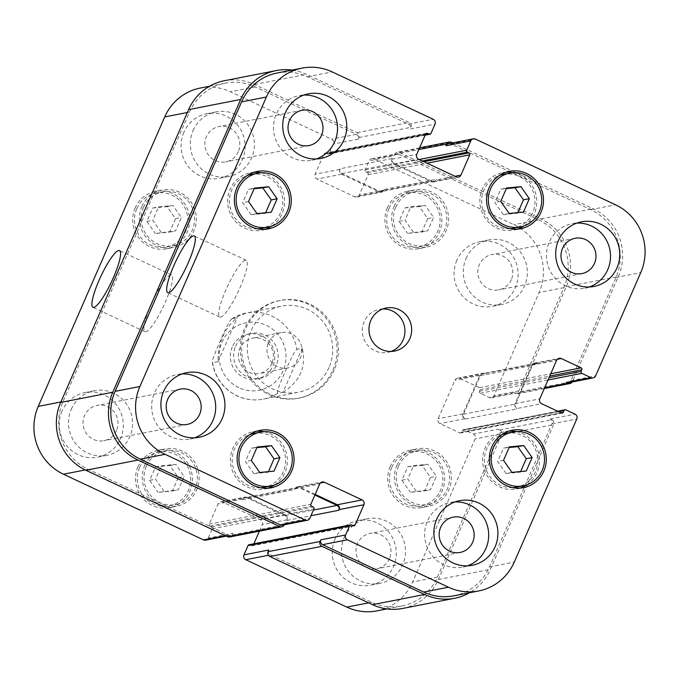 <?xml version="1.0" encoding="UTF-8"?>
<svg xmlns="http://www.w3.org/2000/svg" width="679" height="679" viewBox="0 0 679 679"><rect width="100%" height="100%" fill="white"/><g stroke="black" fill="none" stroke-linecap="round" stroke-linejoin="round"><path stroke-width="0.51" stroke-dasharray="3.4 2.55" d="M268.502 342.776A17.977 17.476 -101.1 0 1 281.021 332.625A17.977 17.476 -101.1 0 1 301.629 346.91A17.977 17.476 -101.1 0 1 287.93 367.916A17.977 17.476 -101.1 0 1 270.819 361.338A17.977 17.476 -101.1 0 1 268.502 342.776M235.605 346.332A22.857 22.22 -101.1 0 1 251.527 333.431A22.857 22.22 -101.1 0 1 277.719 351.595A22.857 22.22 -101.1 0 1 260.303 378.288A22.857 22.22 -101.1 0 1 238.55 369.928A22.857 22.22 -101.1 0 1 235.605 346.332M271.897 363.35A17.977 17.476 -101.1 0 1 259.37 373.501A17.977 17.476 -101.1 0 1 242.25 366.932A17.977 17.476 -101.1 0 1 239.933 348.361A17.977 17.476 -101.1 0 1 252.461 338.21A17.977 17.476 -101.1 0 1 269.58 344.788A17.977 17.476 -101.1 0 1 271.897 363.35M232.243 346.994A22.857 22.22 78.9 0 0 235.189 370.59A22.857 22.22 78.9 0 0 256.942 378.941A22.857 22.22 78.9 0 0 274.358 352.248A22.857 22.22 78.9 0 0 248.166 334.085A22.857 22.22 78.9 0 0 232.243 346.994M218.001 361.814L212.298 362.527C215.082 377.847 223.34 388.965 237.073 395.899C245.45 399.761 254.15 400.839 263.172 399.15A43.88 42.658 -101.1 0 1 237.336 395.925A43.88 42.658 -101.1 0 1 212.62 362.866C211.305 361.033 216.94 348.751 220.115 341.265C223.501 333.737 228.543 321.574 231.862 318.824L237.243 317.772L218.001 361.814C218.044 342.674 224.452 327.991 237.243 317.772M231.649 318.926L231.862 318.824A43.88 42.658 -101.1 0 1 246.316 313.027A43.88 42.658 -101.1 0 1 296.859 349.312C293.532 352.053 288.499 364.216 285.112 371.744C281.938 379.23 276.294 391.511 277.618 393.353L282.99 392.301L302.231 348.259L296.859 349.312M282.99 392.301C300.22 381.208 306.636 366.533 302.231 348.259M334.221 369.911A49.728 48.345 -101.1 0 1 299.575 397.987A49.728 48.345 -101.1 0 1 242.573 358.47A49.728 48.345 -101.1 0 1 280.469 300.381A49.728 48.345 -101.1 0 1 327.813 318.561A49.728 48.345 -101.1 0 1 334.221 369.911M329.018 367.475A43.88 42.658 -101.1 0 1 298.446 392.241A43.88 42.658 -101.1 0 1 272.618 389.016A43.88 42.658 -101.1 0 1 247.58 343.888A43.88 42.658 -101.1 0 1 281.598 306.119A43.88 42.658 -101.1 0 1 323.365 322.16A43.88 42.658 -101.1 0 1 329.018 367.475M332.871 370.174A49.728 48.345 78.9 0 0 326.472 318.824A49.728 48.345 78.9 0 0 279.128 300.644A49.728 48.345 78.9 0 0 241.232 358.733A49.728 48.345 78.9 0 0 298.225 398.25A49.728 48.345 78.9 0 0 332.871 370.174M245.416 260.269A31.319 5.975 -64.9 0 0 226.676 288.134A31.319 5.975 -64.9 0 0 219.69 317.059A31.319 5.975 -64.9 0 0 238.397 291.24A31.319 5.975 -64.9 0 0 246.29 260.346A31.319 5.975 -64.9 0 0 245.416 260.269M170.65 274.902A31.319 5.975 -64.9 0 0 151.909 302.766A31.319 5.975 -64.9 0 0 144.924 331.692A31.319 5.975 -64.9 0 0 163.639 305.873A31.319 5.975 -64.9 0 0 171.524 274.978A31.319 5.975 -64.9 0 0 170.65 274.902M259.751 472.474L253.87 473.628L245.425 461.584L251.289 448.165L256.9 447.631M251.306 460.438L245.425 461.584M257.171 447.02L251.289 448.165M268.443 471.642L268.171 472.253L253.87 473.628M274.053 471.099L268.171 472.253M511.966 472.363L506.084 473.509L497.639 461.474L503.504 448.055L509.114 447.512M503.521 460.32L497.639 461.474M509.386 446.901L503.504 448.055M520.657 471.532L520.386 472.143L506.084 473.509M526.267 470.988L520.386 472.143M509.174 213.461L503.292 214.615L494.847 202.571L500.712 189.152L506.322 188.618M500.729 201.417L494.847 202.571M506.593 188.007L500.712 189.152M517.865 212.629L517.593 213.24L503.292 214.615M523.475 212.086L517.593 213.24M256.959 213.579L251.077 214.725L242.632 202.69L248.497 189.271L254.107 188.728M248.514 201.536L242.632 202.69M254.379 188.117L248.497 189.271M265.65 212.739L265.379 213.35L251.077 214.725M271.261 212.204L265.379 213.35M512.662 487.624A27.423 26.659 -101.1 0 1 486.733 448.827A27.423 26.659 -101.1 0 1 502.231 434.331M505.838 433.346A27.423 26.659 -101.1 0 1 537.267 455.142A27.423 26.659 -101.1 0 1 516.371 487.174M520.046 488.099A29.248 28.442 -101.1 0 1 516.719 488.965A29.248 28.442 -101.1 0 1 488.872 478.279A29.248 28.442 -101.1 0 1 485.103 448.072A29.248 28.442 -101.1 0 1 505.49 431.555A29.248 28.442 -101.1 0 1 508.885 431.106M516.269 431.581A29.248 28.442 -101.1 0 1 539.016 454.803A29.248 28.442 -101.1 0 1 526.7 484.882M260.447 487.743A27.423 26.659 -101.1 0 1 234.518 448.946A27.423 26.659 -101.1 0 1 250.016 434.441M253.623 433.465A27.423 26.659 -101.1 0 1 285.053 455.253A27.423 26.659 -101.1 0 1 264.156 487.293M267.832 488.218A29.248 28.442 -101.1 0 1 264.504 489.084A29.248 28.442 -101.1 0 1 236.657 478.389A29.248 28.442 -101.1 0 1 232.889 448.182A29.248 28.442 -101.1 0 1 253.275 431.666A29.248 28.442 -101.1 0 1 256.67 431.216M264.055 431.7A29.248 28.442 -101.1 0 1 286.801 454.913A29.248 28.442 -101.1 0 1 274.486 484.993M257.655 228.84A27.423 26.659 -101.1 0 1 231.726 190.044A27.423 26.659 -101.1 0 1 247.224 175.547M250.831 174.562A27.423 26.659 -101.1 0 1 282.26 196.358A27.423 26.659 -101.1 0 1 261.364 228.39M265.039 229.315A29.248 28.442 -101.1 0 1 261.721 230.181A29.248 28.442 -101.1 0 1 233.873 219.487A29.248 28.442 -101.1 0 1 230.105 189.28A29.248 28.442 -101.1 0 1 250.483 172.772A29.248 28.442 -101.1 0 1 253.878 172.322M261.262 172.797A29.248 28.442 -101.1 0 1 284.009 196.01A29.248 28.442 -101.1 0 1 271.693 226.09M509.87 228.73A27.423 26.659 -101.1 0 1 483.94 189.933A27.423 26.659 -101.1 0 1 499.438 175.428M503.046 174.452A27.423 26.659 -101.1 0 1 534.475 196.239A27.423 26.659 -101.1 0 1 513.579 228.271M517.254 229.205A29.248 28.442 -101.1 0 1 513.935 230.071A29.248 28.442 -101.1 0 1 486.088 219.376A29.248 28.442 -101.1 0 1 482.319 189.169A29.248 28.442 -101.1 0 1 502.698 172.653A29.248 28.442 -101.1 0 1 506.093 172.203M513.477 172.678A29.248 28.442 -101.1 0 1 536.223 195.9A29.248 28.442 -101.1 0 1 523.908 225.98M589.355 286.988A32.906 31.998 -101.1 0 1 584.806 288.244A32.906 31.998 -101.1 0 1 553.478 276.209A32.906 31.998 -101.1 0 1 549.235 242.225A32.906 31.998 -101.1 0 1 572.168 223.646A32.906 31.998 -101.1 0 1 576.853 223.094M316.38 158.962A32.906 31.998 -101.1 0 1 311.831 160.219A32.906 31.998 -101.1 0 1 280.495 148.192A32.906 31.998 -101.1 0 1 276.26 114.208A32.906 31.998 -101.1 0 1 299.184 95.629A32.906 31.998 -101.1 0 1 303.878 95.077M194.55 437.819A32.906 31.998 -101.1 0 1 190.001 439.075A32.906 31.998 -101.1 0 1 158.674 427.049A32.906 31.998 -101.1 0 1 154.43 393.065A32.906 31.998 -101.1 0 1 177.355 374.485A32.906 31.998 -101.1 0 1 182.048 373.934M467.525 565.836A32.906 31.998 -101.1 0 1 462.976 567.092A32.906 31.998 -101.1 0 1 431.649 555.066A32.906 31.998 -101.1 0 1 427.414 521.082A32.906 31.998 -101.1 0 1 450.338 502.502A32.906 31.998 -101.1 0 1 455.023 501.951M163.987 491.223L155.542 479.179L161.407 465.76L175.708 464.385L184.153 476.429L178.288 489.848L158.105 492.368L172.407 490.993L178.271 477.583L169.826 465.539L155.525 466.914L149.66 480.325L158.105 492.368M149.66 480.325L155.542 479.179M155.525 466.914L161.407 465.76M169.826 465.539L175.708 464.385M178.271 477.583L184.153 476.429M172.407 490.993L178.288 489.848M416.202 491.104L407.756 479.06L413.621 465.65L427.923 464.275L436.368 476.31L430.503 489.729L410.32 492.258L424.621 490.883L430.486 477.464L422.041 465.421L407.739 466.796L401.875 480.214L410.32 492.258M401.875 480.214L407.756 479.06M407.739 466.796L413.621 465.65M422.041 465.421L427.923 464.275M430.486 477.464L436.368 476.31M424.621 490.883L430.503 489.729M413.409 232.201L404.964 220.166L410.829 206.747L425.13 205.372L433.575 217.416L427.711 230.835L407.527 233.355L421.829 231.98L427.694 218.562L419.249 206.526L404.947 207.901L399.082 221.312L407.527 233.355M399.082 221.312L404.964 220.166M404.947 207.901L410.829 206.747M419.249 206.526L425.13 205.372M427.694 218.562L433.575 217.416M421.829 231.98L427.711 230.835M161.195 232.32L152.75 220.276L158.614 206.857L172.916 205.491L181.361 217.526L175.496 230.945L155.313 233.474L169.614 232.099L175.479 218.68L167.034 206.637L152.733 208.012L146.868 221.43L155.313 233.474M146.868 221.43L152.75 220.276M152.733 208.012L158.614 206.857M167.034 206.637L172.916 205.491M175.479 218.68L181.361 217.526M169.614 232.099L175.496 230.945M398.531 466.091A27.423 26.659 -101.1 0 1 417.636 450.61A27.423 26.659 -101.1 0 1 449.065 472.406A27.423 26.659 -101.1 0 1 428.169 504.438A27.423 26.659 -101.1 0 1 402.061 494.414A27.423 26.659 -101.1 0 1 398.531 466.091M391.808 467.407A27.423 26.659 -101.1 0 1 410.914 451.925A27.423 26.659 -101.1 0 1 442.343 473.721A27.423 26.659 -101.1 0 1 421.447 505.753A27.423 26.659 -101.1 0 1 395.339 495.729A27.423 26.659 -101.1 0 1 391.808 467.407M396.901 465.336A29.248 28.442 -101.1 0 1 417.279 448.819A29.248 28.442 -101.1 0 1 450.814 472.058A29.248 28.442 -101.1 0 1 428.517 506.228A29.248 28.442 -101.1 0 1 400.669 495.534A29.248 28.442 -101.1 0 1 396.901 465.336M390.179 466.643A29.248 28.442 78.9 0 0 393.947 496.85A29.248 28.442 78.9 0 0 421.795 507.544A29.248 28.442 78.9 0 0 444.091 473.373A29.248 28.442 78.9 0 0 410.566 450.135A29.248 28.442 78.9 0 0 390.179 466.643M146.316 466.21A27.423 26.659 -101.1 0 1 165.421 450.729A27.423 26.659 -101.1 0 1 196.851 472.516A27.423 26.659 -101.1 0 1 175.954 504.548A27.423 26.659 -101.1 0 1 149.847 494.524A27.423 26.659 -101.1 0 1 146.316 466.21M139.594 467.525A27.423 26.659 -101.1 0 1 158.699 452.044A27.423 26.659 -101.1 0 1 190.128 473.832A27.423 26.659 -101.1 0 1 169.232 505.863A27.423 26.659 -101.1 0 1 143.125 495.84A27.423 26.659 -101.1 0 1 139.594 467.525M144.686 465.446A29.248 28.442 -101.1 0 1 165.065 448.929A29.248 28.442 -101.1 0 1 198.599 472.177A29.248 28.442 -101.1 0 1 176.302 506.347A29.248 28.442 -101.1 0 1 148.455 495.653A29.248 28.442 -101.1 0 1 144.686 465.446M137.964 466.762A29.248 28.442 78.9 0 0 141.733 496.969A29.248 28.442 78.9 0 0 169.589 507.663A29.248 28.442 78.9 0 0 191.877 473.492A29.248 28.442 78.9 0 0 158.351 450.245A29.248 28.442 78.9 0 0 137.964 466.762M143.524 207.307A27.423 26.659 -101.1 0 1 162.629 191.826A27.423 26.659 -101.1 0 1 194.058 213.622A27.423 26.659 -101.1 0 1 173.162 245.654A27.423 26.659 -101.1 0 1 147.054 235.63A27.423 26.659 -101.1 0 1 143.524 207.307M136.802 208.623A27.423 26.659 -101.1 0 1 155.907 193.142A27.423 26.659 -101.1 0 1 187.345 214.929A27.423 26.659 -101.1 0 1 166.44 246.969A27.423 26.659 -101.1 0 1 140.332 236.946A27.423 26.659 -101.1 0 1 136.802 208.623M141.894 206.543A29.248 28.442 -101.1 0 1 162.281 190.035A29.248 28.442 -101.1 0 1 195.807 213.274A29.248 28.442 -101.1 0 1 173.51 247.445A29.248 28.442 -101.1 0 1 145.662 236.75A29.248 28.442 -101.1 0 1 141.894 206.543M135.18 207.859A29.248 28.442 78.9 0 0 138.949 238.066A29.248 28.442 78.9 0 0 166.796 248.76A29.248 28.442 78.9 0 0 189.085 214.589A29.248 28.442 78.9 0 0 155.559 191.342A29.248 28.442 78.9 0 0 135.18 207.859M395.738 207.197A27.423 26.659 -101.1 0 1 414.844 191.707A27.423 26.659 -101.1 0 1 446.273 213.503A27.423 26.659 -101.1 0 1 425.377 245.535A27.423 26.659 -101.1 0 1 399.269 235.511A27.423 26.659 -101.1 0 1 395.738 207.197M389.016 208.512A27.423 26.659 -101.1 0 1 408.121 193.023A27.423 26.659 -101.1 0 1 439.551 214.819A27.423 26.659 -101.1 0 1 418.654 246.85A27.423 26.659 -101.1 0 1 392.547 236.827A27.423 26.659 -101.1 0 1 389.016 208.512M394.109 206.433A29.248 28.442 -101.1 0 1 414.496 189.916A29.248 28.442 -101.1 0 1 448.021 213.164A29.248 28.442 -101.1 0 1 425.725 247.334A29.248 28.442 -101.1 0 1 397.877 236.64A29.248 28.442 -101.1 0 1 394.109 206.433M387.395 207.749A29.248 28.442 78.9 0 0 391.163 237.956A29.248 28.442 78.9 0 0 419.011 248.65A29.248 28.442 78.9 0 0 441.299 214.479A29.248 28.442 78.9 0 0 407.773 191.232A29.248 28.442 78.9 0 0 387.395 207.749M200.39 88.024A51.188 49.771 -101.1 0 1 230.529 91.784L331.598 139.178A3.658 3.556 -101.1 0 1 333.397 144.024L329.332 153.318A1.46 1.426 -101.1 0 1 327.456 154.04L325.827 153.276A1.46 1.426 78.9 0 0 323.951 153.997L315.098 174.248A3.658 3.556 78.9 0 0 316.898 179.086L354.599 196.766A3.658 3.556 78.9 0 0 359.301 194.975L368.145 174.724A1.46 1.426 78.9 0 0 367.424 172.789L365.803 172.025A1.46 1.426 -101.1 0 1 365.081 170.081L369.138 160.787A3.658 3.556 -101.1 0 1 373.84 158.996L513.91 224.681A51.188 49.771 -101.1 0 1 539.101 292.496L493.989 395.738A3.658 3.556 -101.1 0 1 489.296 397.529L480.197 393.26A1.46 1.426 -101.1 0 1 479.476 391.325L480.197 389.67A1.46 1.426 78.9 0 0 479.476 387.726L459.658 378.432A3.658 3.556 78.9 0 0 454.955 380.232L438.133 418.739A3.658 3.556 78.9 0 0 439.933 423.577L459.751 432.879A1.46 1.426 78.9 0 0 461.635 432.158L462.357 430.494A1.46 1.426 -101.1 0 1 464.241 429.782L473.339 434.051A3.658 3.556 -101.1 0 1 475.139 438.889L412.628 581.971A51.188 49.771 -101.1 0 1 376.964 610.871M249.04 544.745A1.46 1.426 -101.1 0 1 249.906 544.855L251.527 545.619A1.46 1.426 78.9 0 0 253.403 544.898L253.887 543.794M259.403 531.165L262.255 524.646A3.658 3.556 78.9 0 0 260.456 519.8L222.754 502.129A3.658 3.556 78.9 0 0 218.061 503.92L209.208 524.171A1.46 1.426 78.9 0 0 209.93 526.106L211.551 526.87A1.46 1.426 -101.1 0 1 212.272 528.805L208.215 538.099A3.658 3.556 -101.1 0 1 205.669 540.17M456.831 260.312A32.906 31.998 78.9 0 0 461.075 294.296A32.906 31.998 78.9 0 0 492.402 306.322A32.906 31.998 78.9 0 0 517.483 267.882A32.906 31.998 78.9 0 0 479.764 241.732A32.906 31.998 78.9 0 0 456.831 260.312M335.002 539.168A32.906 31.998 78.9 0 0 339.245 573.152A32.906 31.998 78.9 0 0 370.573 585.179A32.906 31.998 78.9 0 0 395.653 546.739A32.906 31.998 78.9 0 0 357.935 520.589A32.906 31.998 78.9 0 0 335.002 539.168M62.027 411.143A32.906 31.998 78.9 0 0 66.262 445.127A32.906 31.998 78.9 0 0 97.598 457.162A32.906 31.998 78.9 0 0 122.67 418.722A32.906 31.998 78.9 0 0 84.951 392.564A32.906 31.998 78.9 0 0 62.027 411.143M183.856 132.295A32.906 31.998 78.9 0 0 188.091 166.279A32.906 31.998 78.9 0 0 219.419 178.305A32.906 31.998 78.9 0 0 244.499 139.866A32.906 31.998 78.9 0 0 206.781 113.716A32.906 31.998 78.9 0 0 183.856 132.295M466.074 258.504A32.906 31.998 -101.1 0 1 488.999 239.925A32.906 31.998 -101.1 0 1 526.717 266.075A32.906 31.998 -101.1 0 1 501.645 304.515A32.906 31.998 -101.1 0 1 470.318 292.488A32.906 31.998 -101.1 0 1 466.074 258.504M511.304 279.714A17.977 17.476 -101.1 0 1 498.776 289.865A17.977 17.476 -101.1 0 1 478.169 275.581A17.977 17.476 -101.1 0 1 491.868 254.574A17.977 17.476 -101.1 0 1 508.987 261.152A17.977 17.476 -101.1 0 1 511.304 279.714M344.245 537.361A32.906 31.998 -101.1 0 1 367.169 518.781A32.906 31.998 -101.1 0 1 404.896 544.931A32.906 31.998 -101.1 0 1 379.816 583.371A32.906 31.998 -101.1 0 1 348.488 571.345A32.906 31.998 -101.1 0 1 344.245 537.361M389.474 558.571A17.977 17.476 -101.1 0 1 376.947 568.722A17.977 17.476 -101.1 0 1 356.339 554.429A17.977 17.476 -101.1 0 1 370.038 533.431A17.977 17.476 -101.1 0 1 387.157 540A17.977 17.476 -101.1 0 1 389.474 558.571M71.27 409.335A32.906 31.998 -101.1 0 1 94.194 390.756A32.906 31.998 -101.1 0 1 131.913 416.906A32.906 31.998 -101.1 0 1 106.832 455.354A32.906 31.998 -101.1 0 1 75.505 443.319A32.906 31.998 -101.1 0 1 71.27 409.335M116.491 430.545A17.977 17.476 -101.1 0 1 103.963 440.696A17.977 17.476 -101.1 0 1 83.364 426.412A17.977 17.476 -101.1 0 1 97.063 405.414A17.977 17.476 -101.1 0 1 114.174 411.983A17.977 17.476 -101.1 0 1 116.491 430.545M193.091 130.487A32.906 31.998 -101.1 0 1 216.024 111.908A32.906 31.998 -101.1 0 1 253.742 138.058A32.906 31.998 -101.1 0 1 228.662 176.498A32.906 31.998 -101.1 0 1 197.334 164.471A32.906 31.998 -101.1 0 1 193.091 130.487M238.321 151.697A17.977 17.476 -101.1 0 1 225.793 161.848A17.977 17.476 -101.1 0 1 205.185 147.555A17.977 17.476 -101.1 0 1 218.893 126.557A17.977 17.476 -101.1 0 1 236.003 133.126A17.977 17.476 -101.1 0 1 238.321 151.697M382.803 308.962A21.94 21.329 78.9 0 0 379.391 309.335A21.94 21.329 78.9 0 0 364.105 321.727A21.94 21.329 78.9 0 0 366.932 344.38A21.94 21.329 78.9 0 0 387.819 352.401A21.94 21.329 78.9 0 0 391.121 351.459M224.274 80.75A51.188 49.771 78.9 0 1 254.413 84.51L357.103 132.668A3.658 3.556 78.9 0 1 358.902 137.514L358.173 139.178A3.658 3.556 78.9 0 0 356.373 134.332L255.312 86.937A51.188 49.771 78.9 0 0 225.173 83.169A51.188 49.771 78.9 0 0 189.509 112.077L63.037 401.552A51.188 49.771 78.9 0 0 88.228 469.359L228.297 535.052A3.658 3.556 78.9 0 0 232.999 533.253L208.215 538.099M433.906 181.327L381.819 191.52A3.658 3.556 -101.1 0 0 384.373 189.458L384.076 190.12A3.658 3.556 -101.1 0 1 379.383 191.919L341.681 174.24A3.658 3.556 -101.1 0 1 339.882 169.394L340.171 168.732L392.258 158.538A3.658 3.556 78.9 0 0 394.058 163.384L431.751 181.064A3.658 3.556 78.9 0 0 436.453 179.264L436.164 179.927L454.922 176.26M544.278 388.541L517.848 393.71A3.658 3.556 78.9 0 1 515.701 393.447L514.071 392.683A3.658 3.556 78.9 0 0 518.773 390.883L563.876 287.641A51.188 49.771 78.9 0 0 538.685 219.835L398.624 154.141A3.658 3.556 78.9 0 0 393.922 155.941L369.138 160.787M535.018 363.426L482.93 373.62A3.658 3.556 -101.1 0 0 480.384 375.682L463.562 414.19A3.658 3.556 -101.1 0 0 465.361 419.036L464.716 418.731A3.658 3.556 -101.1 0 1 462.917 413.884L479.739 375.377A3.658 3.556 -101.1 0 1 484.441 373.586L537.165 363.698A3.658 3.556 78.9 0 0 532.472 365.489L515.641 403.997A3.658 3.556 78.9 0 0 517.44 408.843L516.795 408.537L541.579 403.691M268.74 550.015A3.658 3.556 78.9 0 0 270.539 554.862L371.608 602.256A51.188 49.771 78.9 0 0 401.747 606.024A51.188 49.771 78.9 0 0 437.412 577.116L499.922 434.042A3.658 3.556 78.9 0 0 498.123 429.196L473.339 434.051M314.886 495.042L299.329 487.743A3.658 3.556 78.9 0 0 297.181 487.48L245.094 497.673A3.658 3.556 -101.1 0 0 242.547 499.736L242.836 499.073A3.658 3.556 -101.1 0 1 247.538 497.274L285.239 514.954A3.658 3.556 -101.1 0 1 287.039 519.8L286.742 520.462L310.94 515.726M381.819 191.52A3.658 3.556 -101.1 0 1 379.671 191.257L341.97 173.578A3.658 3.556 -101.1 0 1 340.171 168.732M229.723 536.979A3.658 3.556 78.9 0 0 232.269 534.916L232.999 533.253M245.094 497.673A3.658 3.556 -101.1 0 1 247.249 497.936L284.942 515.616A3.658 3.556 -101.1 0 1 286.742 520.462M402.647 608.443A51.188 49.771 78.9 0 0 438.311 579.543L501.543 434.806A3.658 3.556 78.9 0 0 499.744 429.96L498.123 429.196M482.93 373.62A3.658 3.556 -101.1 0 1 485.086 373.883M517.848 393.71A3.658 3.556 78.9 0 0 520.403 391.647L566.227 286.742A51.188 49.771 78.9 0 0 541.036 218.935L399.345 152.486A3.658 3.556 78.9 0 0 394.652 154.277L393.922 155.941M277.253 72.976A51.188 49.771 -101.1 0 1 307.392 76.744L408.461 124.138A3.658 3.556 -101.1 0 1 410.26 128.985L435.035 124.13M392.258 158.538L391.961 159.2A3.658 3.556 78.9 0 0 393.761 164.046L431.462 181.726A3.658 3.556 78.9 0 0 436.164 179.927M448.556 143.685A3.658 3.556 -101.1 0 1 450.703 143.948L590.772 209.641A51.188 49.771 -101.1 0 1 615.963 277.448L570.852 380.69A3.658 3.556 -101.1 0 1 568.306 382.761M537.165 363.698L536.52 363.392A3.658 3.556 78.9 0 0 531.818 365.183L514.996 403.691A3.658 3.556 78.9 0 0 516.795 408.537M499.744 429.96L551.823 419.766L550.202 419.002A3.658 3.556 -101.1 0 1 552.002 423.849L489.491 566.923A51.188 49.771 -101.1 0 1 453.827 595.831M315.183 494.38L299.617 487.081A3.658 3.556 78.9 0 0 294.924 488.88L294.627 489.542A3.658 3.556 78.9 0 1 297.181 487.48M232.269 534.916L284.348 524.723L285.078 523.059A3.658 3.556 -101.1 0 1 282.532 525.122M292.063 70.081A51.188 49.771 -101.1 0 1 306.492 74.317L409.182 122.483A3.658 3.556 -101.1 0 1 410.982 127.321L410.26 128.985M551.823 419.766A3.658 3.556 -101.1 0 1 553.631 424.613L490.391 569.35A51.188 49.771 -101.1 0 1 469.461 592.767M452.672 142.879L593.123 208.742A51.188 49.771 -101.1 0 1 618.314 276.548L572.482 381.454A3.658 3.556 -101.1 0 1 572.185 381.997M238.923 387.717A34.374 33.415 -101.1 0 1 232.914 328.509A34.374 33.415 -101.1 0 1 285.825 353.318A34.374 33.415 -101.1 0 1 238.923 387.717M277.618 393.353A43.88 42.658 -101.1 0 1 263.172 399.15L298.446 392.241M189.509 112.077L187.37 112.493M255.312 86.937L230.529 91.784M356.373 134.332L331.598 139.178M358.173 139.178L333.397 144.024M341.681 174.24L316.898 179.086M339.882 169.394L315.098 174.248M379.383 191.919L354.599 196.766M384.076 190.12L359.301 194.975M398.624 154.141L373.84 158.996M538.685 219.835L513.91 224.681M563.876 287.641L539.101 292.496M518.773 390.883L493.989 395.738M514.071 392.683L489.296 397.529M479.739 375.377L454.955 380.232M484.441 373.586L459.658 378.432M462.917 413.884L438.133 418.739M464.716 418.731L439.933 423.577M499.922 434.042L475.139 438.889M437.412 577.116L412.628 581.971M371.608 602.256L368.604 602.85M270.539 554.862L268.366 555.286M285.239 514.954L260.456 519.8M287.039 519.8L262.255 524.646M247.538 497.274L222.754 502.129M242.836 499.073L218.061 503.92M228.297 535.052L225.284 535.638M88.228 469.359L85.231 469.953M63.037 401.552L60.898 401.968M307.392 76.744L332.175 71.889M408.461 124.138L433.236 119.292M391.961 159.2L416.745 154.354M393.761 164.046L418.544 159.2M431.462 181.726L456.246 176.871M450.703 143.948L475.487 139.102M590.772 209.641L615.547 204.786M615.963 277.448L640.747 272.602M570.852 380.69L595.636 375.843M536.52 363.392L557.255 359.327M531.818 365.183L556.602 360.337M514.996 403.691L539.78 398.845M552.002 423.849L576.785 419.002M550.202 419.002L574.986 414.156M489.491 566.923L514.275 562.076M299.617 487.081L320.361 483.024M294.924 488.88L319.699 484.025M285.078 523.059L309.862 518.213M212.272 528.805L313.919 508.919M211.551 526.87L313.197 506.975M209.93 526.106L311.576 506.211M209.208 524.171L310.855 504.276M242.547 499.736L294.627 489.542M247.249 497.936L299.329 487.743M284.942 515.616L313.426 510.048M253.403 544.898L352.647 525.478M251.527 545.619L353.173 525.724M249.906 544.855L351.544 524.96M438.311 579.543L490.391 569.35M501.543 434.806L553.631 424.613M464.241 429.782L565.887 409.887M462.357 430.494L558.588 411.669M461.635 432.158L560.871 412.739M459.751 432.879L561.397 412.985M465.361 419.036L517.44 408.843M463.562 414.19L515.641 403.997M480.384 375.682L532.472 365.489M479.476 387.726L550.72 373.789M480.197 389.67L549.727 376.056M479.476 391.325L549.005 377.719M480.197 393.26L548.012 379.994M515.701 393.447L544.609 387.785M520.403 391.647L572.482 381.454M566.227 286.742L618.314 276.548M541.036 218.935L593.123 208.742M399.345 152.486L451.433 142.293M394.652 154.277L418.85 149.541M365.081 170.081L419.189 159.497M365.803 172.025L422.313 160.965M367.424 172.789L423.934 161.721M368.145 174.724L427.066 163.189M384.373 189.458L436.453 179.264M379.671 191.257L431.751 181.064M341.97 173.578L394.058 163.384M323.951 153.997L425.597 134.102M325.827 153.276L425.852 133.704M327.456 154.04L425.241 134.9M329.332 153.318L430.978 133.432M358.902 137.514L410.982 127.321M357.103 132.668L409.182 122.483M254.413 84.51L306.492 74.317M251.527 333.431L248.166 334.085M260.303 378.288L256.942 378.941M281.021 332.625L252.461 338.21M287.93 367.916L259.37 373.501M231.641 318.926L246.316 313.027L281.598 306.119M280.469 300.381L279.128 300.644M299.575 397.987L298.225 398.25M246.29 260.346L194.296 235.961M219.69 317.059L167.696 292.674M171.524 274.978L119.529 250.593M144.924 331.692L92.93 307.307M516.719 488.965L523.441 487.658M505.49 431.555L512.204 430.24M264.504 489.084L271.227 487.768M253.275 431.666L259.989 430.35M261.721 230.181L268.434 228.865M250.483 172.772L257.205 171.456M513.935 230.071L520.649 228.755M502.698 172.653L509.411 171.337M581.402 221.838L572.168 223.646M594.049 286.436L584.806 288.244M308.427 93.821L299.184 95.629M321.065 158.411L311.831 160.219M186.598 372.678L177.355 374.485M199.236 437.268L190.001 439.075M459.581 500.695L450.338 502.502M472.219 565.284L462.976 567.092M421.447 505.753L428.169 504.438M410.914 451.925L417.636 450.61M421.795 507.544L428.517 506.228M410.566 450.135L417.279 448.819M169.232 505.863L175.954 504.548M158.699 452.044L165.421 450.729M169.589 507.663L176.302 506.347M158.351 450.245L165.065 448.929M166.44 246.969L173.162 245.654M155.907 193.142L162.629 191.826M166.796 248.76L173.51 247.445M155.559 191.342L162.281 190.035M418.654 246.85L425.377 245.535M408.121 193.023L414.844 191.707M419.011 248.65L425.725 247.334M407.773 191.232L414.496 189.916M488.999 239.925L479.764 241.732M501.645 304.515L492.402 306.322M575.037 238.304L491.868 254.574M581.937 273.586L498.776 289.865M367.169 518.781L357.935 520.589M379.816 583.371L370.573 585.179M453.207 517.152L370.038 533.431M460.107 552.443L376.947 568.722M94.194 390.756L84.951 392.564M106.832 455.354L97.598 457.162M180.224 389.135L97.063 405.414M187.132 424.426L103.963 440.696M216.024 111.908L206.781 113.716M228.662 176.498L219.419 178.305M302.053 110.278L218.893 126.557M308.962 145.569L225.793 161.848M386.105 308.02L379.391 309.335M394.533 351.085L387.819 352.401M209.539 86.233L225.173 83.169M356.755 197.037L381.53 192.191M371.693 158.725L396.468 153.878M491.443 397.801L516.227 392.946M457.502 378.161L482.285 373.314M386.937 608.919L401.747 606.024M220.607 501.857L245.382 497.003M226.328 536.121L230.444 535.315M433.618 181.997L458.393 177.143M534.365 363.121L559.148 358.274M297.47 486.809L322.245 481.963M354.031 525.835L252.384 545.721M557.646 411.219L463.375 429.671M562.263 413.095L460.617 432.981M419.597 147.835L397.198 152.215M426.616 133.279L324.969 153.165M425.113 135.206L328.313 154.15"/><path stroke-width="1.02" d="M193.413 235.885A31.319 5.975 115.1 0 1 194.296 235.961A31.319 5.975 115.1 0 1 186.402 266.855A31.319 5.975 115.1 0 1 167.696 292.674A31.319 5.975 115.1 0 1 174.673 263.749A31.319 5.975 115.1 0 1 193.413 235.885M118.655 250.517A31.319 5.975 115.1 0 1 119.529 250.593A31.319 5.975 115.1 0 1 111.636 281.488A31.319 5.975 115.1 0 1 92.93 307.307A31.319 5.975 115.1 0 1 99.915 278.382A31.319 5.975 115.1 0 1 118.655 250.517M271.473 445.645L279.918 457.688L274.053 471.099L259.751 472.474L251.306 460.438L257.171 447.02L271.473 445.645L265.591 446.799L274.036 458.834L268.443 471.642M256.9 447.631L265.591 446.799M279.918 457.688L274.036 458.834M523.687 445.526L532.132 457.57L526.267 470.988L511.966 472.363L503.521 460.32L509.386 446.901L523.687 445.526L517.805 446.68L526.25 458.724L520.657 471.532M509.114 447.512L517.805 446.68M532.132 457.57L526.25 458.724M520.895 186.632L529.34 198.675L523.475 212.086L509.174 213.461L500.729 201.417L506.593 188.007L520.895 186.632L515.013 187.777L523.458 199.821L517.865 212.629M506.322 188.618L515.013 187.777M529.34 198.675L523.458 199.821M268.68 186.742L277.125 198.786L271.261 212.204L256.959 213.579L248.514 201.536L254.379 188.117L268.68 186.742L262.798 187.896L271.244 199.94L265.65 212.739M254.107 188.728L262.798 187.896M277.125 198.786L271.244 199.94M502.231 434.331A27.423 26.659 -101.1 0 1 505.838 433.346L512.56 432.031A27.423 26.659 78.9 0 0 493.455 447.512A27.423 26.659 78.9 0 0 496.986 475.835A27.423 26.659 78.9 0 0 523.093 485.858A27.423 26.659 78.9 0 0 543.989 453.827A27.423 26.659 78.9 0 0 512.56 432.031M523.093 485.858L516.371 487.174A27.423 26.659 -101.1 0 1 512.662 487.624M508.885 431.106A29.248 28.442 -101.1 0 1 516.269 431.581M526.7 484.882A29.248 28.442 -101.1 0 1 520.046 488.099M491.825 446.757A29.248 28.442 -101.1 0 1 512.204 430.24A29.248 28.442 -101.1 0 1 545.738 453.487A29.248 28.442 -101.1 0 1 523.441 487.658A29.248 28.442 -101.1 0 1 495.594 476.964A29.248 28.442 -101.1 0 1 491.825 446.757M250.016 434.441A27.423 26.659 -101.1 0 1 253.623 433.465L260.346 432.15A27.423 26.659 78.9 0 0 241.24 447.631A27.423 26.659 78.9 0 0 244.771 475.945A27.423 26.659 78.9 0 0 270.879 485.977A27.423 26.659 78.9 0 0 291.775 453.937A27.423 26.659 78.9 0 0 260.346 432.15M270.879 485.977L264.156 487.293A27.423 26.659 -101.1 0 1 260.447 487.743M256.67 431.216A29.248 28.442 -101.1 0 1 264.055 431.7M274.486 484.993A29.248 28.442 -101.1 0 1 267.832 488.218M239.611 446.867A29.248 28.442 -101.1 0 1 259.989 430.35A29.248 28.442 -101.1 0 1 293.523 453.597A29.248 28.442 -101.1 0 1 271.227 487.768A29.248 28.442 -101.1 0 1 243.379 477.074A29.248 28.442 -101.1 0 1 239.611 446.867M247.224 175.547A27.423 26.659 -101.1 0 1 250.831 174.562L257.553 173.247A27.423 26.659 78.9 0 0 238.448 188.728A27.423 26.659 78.9 0 0 241.979 217.051A27.423 26.659 78.9 0 0 268.086 227.075A27.423 26.659 78.9 0 0 288.982 195.043A27.423 26.659 78.9 0 0 257.553 173.247M268.086 227.075L261.364 228.39A27.423 26.659 -101.1 0 1 257.655 228.84M253.878 172.322A29.248 28.442 -101.1 0 1 261.262 172.797M271.693 226.09A29.248 28.442 -101.1 0 1 265.039 229.315M236.818 187.973A29.248 28.442 -101.1 0 1 257.205 171.456A29.248 28.442 -101.1 0 1 290.731 194.695A29.248 28.442 -101.1 0 1 268.434 228.865A29.248 28.442 -101.1 0 1 240.587 218.171A29.248 28.442 -101.1 0 1 236.818 187.973M499.438 175.428A27.423 26.659 -101.1 0 1 503.046 174.452L509.768 173.137A27.423 26.659 78.9 0 0 490.662 188.618A27.423 26.659 78.9 0 0 494.193 216.932A27.423 26.659 78.9 0 0 520.301 226.956A27.423 26.659 78.9 0 0 541.197 194.924A27.423 26.659 78.9 0 0 509.768 173.137M520.301 226.956L513.579 228.271A27.423 26.659 -101.1 0 1 509.87 228.73M506.093 172.203A29.248 28.442 -101.1 0 1 513.477 172.678M523.908 225.98A29.248 28.442 -101.1 0 1 517.254 229.205M489.033 187.854A29.248 28.442 -101.1 0 1 509.411 171.337A29.248 28.442 -101.1 0 1 542.945 194.584A29.248 28.442 -101.1 0 1 520.649 228.755A29.248 28.442 -101.1 0 1 492.801 218.061A29.248 28.442 -101.1 0 1 489.033 187.854M576.853 223.094A32.906 31.998 -101.1 0 1 609.886 249.796A32.906 31.998 -101.1 0 1 589.355 286.988M594.464 263.435A17.977 17.476 78.9 0 0 592.147 244.873A17.977 17.476 78.9 0 0 575.037 238.304A17.977 17.476 78.9 0 0 561.329 259.302A17.977 17.476 78.9 0 0 581.937 273.586A17.977 17.476 78.9 0 0 594.464 263.435M558.477 240.417A32.906 31.998 -101.1 0 1 581.402 221.838A32.906 31.998 -101.1 0 1 619.121 247.988A32.906 31.998 -101.1 0 1 594.049 286.436A32.906 31.998 -101.1 0 1 562.721 274.401A32.906 31.998 -101.1 0 1 558.477 240.417M285.503 112.4A32.906 31.998 -101.1 0 1 308.427 93.821A32.906 31.998 -101.1 0 1 346.146 119.971A32.906 31.998 -101.1 0 1 321.065 158.411A32.906 31.998 -101.1 0 1 289.738 146.384A32.906 31.998 -101.1 0 1 285.503 112.4M303.878 95.077A32.906 31.998 -101.1 0 1 336.903 121.779A32.906 31.998 -101.1 0 1 316.38 158.962M321.481 135.418A17.977 17.476 78.9 0 0 319.172 116.856A17.977 17.476 78.9 0 0 302.053 110.278A17.977 17.476 78.9 0 0 288.354 131.285A17.977 17.476 78.9 0 0 308.962 145.569A17.977 17.476 78.9 0 0 321.481 135.418M182.048 373.934A32.906 31.998 -101.1 0 1 215.073 400.635A32.906 31.998 -101.1 0 1 194.55 437.819M199.66 414.275A17.977 17.476 78.9 0 0 197.343 395.704A17.977 17.476 78.9 0 0 180.224 389.135A17.977 17.476 78.9 0 0 166.525 410.133A17.977 17.476 78.9 0 0 187.132 424.426A17.977 17.476 78.9 0 0 199.66 414.275M163.673 391.257A32.906 31.998 -101.1 0 1 186.598 372.678A32.906 31.998 -101.1 0 1 224.316 398.828A32.906 31.998 -101.1 0 1 199.236 437.268A32.906 31.998 -101.1 0 1 167.908 425.232A32.906 31.998 -101.1 0 1 163.673 391.257M436.648 519.274A32.906 31.998 -101.1 0 1 459.581 500.695A32.906 31.998 -101.1 0 1 497.3 526.845A32.906 31.998 -101.1 0 1 472.219 565.284A32.906 31.998 -101.1 0 1 440.892 553.258A32.906 31.998 -101.1 0 1 436.648 519.274M455.023 501.951A32.906 31.998 -101.1 0 1 488.057 528.652A32.906 31.998 -101.1 0 1 467.525 565.836M472.635 542.292A17.977 17.476 78.9 0 0 470.318 523.73A17.977 17.476 78.9 0 0 453.207 517.152A17.977 17.476 78.9 0 0 439.5 538.158A17.977 17.476 78.9 0 0 460.107 552.443A17.977 17.476 78.9 0 0 472.635 542.292M266.372 97.029A51.188 49.771 -101.1 0 1 302.036 68.129A51.188 49.771 -101.1 0 1 332.175 71.889L433.236 119.292A3.658 3.556 -101.1 0 1 435.035 124.13L430.978 133.432A1.46 1.426 -101.1 0 1 429.094 134.145L427.473 133.381A1.46 1.426 78.9 0 0 425.597 134.102L416.745 154.354A3.658 3.556 78.9 0 0 418.544 159.2L456.246 176.871A3.658 3.556 78.9 0 0 460.939 175.08L469.792 154.829A1.46 1.426 78.9 0 0 469.07 152.894L467.449 152.13A1.46 1.426 -101.1 0 1 466.728 150.195L470.785 140.901A3.658 3.556 -101.1 0 1 475.487 139.102L615.547 204.786A51.188 49.771 -101.1 0 1 640.747 272.602L595.636 375.843A3.658 3.556 -101.1 0 1 590.934 377.634L581.835 373.374A1.46 1.426 -101.1 0 1 581.122 371.43L581.844 369.775A1.46 1.426 78.9 0 0 581.122 367.84L561.304 358.537A3.658 3.556 78.9 0 0 556.602 360.337L539.78 398.845A3.658 3.556 78.9 0 0 541.579 403.691L561.397 412.985A1.46 1.426 78.9 0 0 563.281 412.263L564.003 410.608A1.46 1.426 -101.1 0 1 565.887 409.887L574.986 414.156A3.658 3.556 -101.1 0 1 576.785 419.002L514.275 562.076A51.188 49.771 -101.1 0 1 478.61 590.976A51.188 49.771 -101.1 0 1 448.471 587.216L347.402 539.822A3.658 3.556 -101.1 0 1 345.603 534.976L349.668 525.682A1.46 1.426 -101.1 0 1 351.544 524.96L353.173 525.724A1.46 1.426 78.9 0 0 355.049 525.003L363.902 504.752A3.658 3.556 78.9 0 0 362.102 499.914L324.401 482.234A3.658 3.556 78.9 0 0 319.699 484.025L310.855 504.276A1.46 1.426 78.9 0 0 311.576 506.211L313.197 506.975A1.46 1.426 -101.1 0 1 313.919 508.919L309.862 518.213A3.658 3.556 -101.1 0 1 305.16 520.004L165.09 454.319A51.188 49.771 -101.1 0 1 139.899 386.504L266.372 97.029L241.588 101.884A51.188 49.771 -101.1 0 1 277.253 72.976L302.036 68.129M370.827 320.412A21.94 21.329 -101.1 0 1 386.105 308.02A21.94 21.329 -101.1 0 1 411.253 325.453A21.94 21.329 -101.1 0 1 394.533 351.085A21.94 21.329 -101.1 0 1 373.654 343.065A21.94 21.329 -101.1 0 1 370.827 320.412M226.328 536.121L205.669 540.17A3.658 3.556 -101.1 0 1 203.513 539.898L63.453 474.214A51.188 49.771 -101.1 0 1 38.253 406.398L164.725 116.924A51.188 49.771 -101.1 0 1 200.39 88.024L209.539 86.233M386.937 608.919L376.964 610.871A51.188 49.771 -101.1 0 1 346.825 607.111L245.764 559.708A3.658 3.556 -101.1 0 1 243.965 554.87L248.022 545.568A1.46 1.426 -101.1 0 1 249.04 544.745L350.687 524.85M253.887 543.794L259.403 531.165M391.121 351.459A21.94 21.329 78.9 0 0 404.531 326.769A21.94 21.329 78.9 0 0 382.803 308.962M276.353 70.557L224.274 80.75A51.188 49.771 78.9 0 0 188.609 109.65L60.686 402.452A51.188 49.771 78.9 0 0 85.877 470.258L227.567 536.707A3.658 3.556 78.9 0 0 229.723 536.979L281.802 526.785A3.658 3.556 -101.1 0 1 279.655 526.514L137.964 460.065A51.188 49.771 -101.1 0 1 112.773 392.258L240.689 99.457A51.188 49.771 -101.1 0 1 276.353 70.557A51.188 49.771 -101.1 0 1 292.063 70.081M243.965 554.87L268.74 550.015L268.018 551.679A3.658 3.556 78.9 0 0 269.818 556.517L372.508 604.683A51.188 49.771 78.9 0 0 402.647 608.443L454.726 598.25A51.188 49.771 -101.1 0 1 424.587 594.49L321.897 546.332A3.658 3.556 -101.1 0 1 320.098 541.486L320.827 539.822L345.603 534.976M418.85 149.541L446.731 144.084L446.001 145.747A3.658 3.556 -101.1 0 1 448.556 143.685L473.331 138.83M593.09 377.906L568.306 382.761A3.658 3.556 -101.1 0 1 566.159 382.489L590.934 377.634M478.61 590.976L453.827 595.831A51.188 49.771 -101.1 0 1 423.688 592.063L322.627 544.668A3.658 3.556 -101.1 0 1 320.827 539.822M310.94 515.726L338.829 510.269L339.118 509.606A3.658 3.556 78.9 0 0 337.319 504.76L315.183 494.38M307.307 520.275L282.532 525.122A3.658 3.556 -101.1 0 1 280.376 524.859L140.315 459.165A51.188 49.771 -101.1 0 1 115.124 391.359L241.588 101.884M284.331 524.774A3.658 3.556 -101.1 0 1 281.802 526.785M338.829 510.269A3.658 3.556 78.9 0 0 337.03 505.422L314.886 495.042M469.461 592.767A51.188 49.771 -101.1 0 1 454.726 598.25M572.185 381.997A3.658 3.556 -101.1 0 1 567.78 383.253L566.159 382.489M446.731 144.084A3.658 3.556 -101.1 0 1 451.433 142.293L452.672 142.879M187.37 112.493L164.725 116.924M368.604 602.85L346.825 607.111M268.366 555.286L245.764 559.708M225.284 535.638L203.513 539.898M85.231 469.953L63.453 474.214M60.898 401.968L38.253 406.398M454.922 176.26L460.939 175.08M446.001 145.747L470.785 140.901M557.255 359.327L561.304 358.537M423.688 592.063L448.471 587.216M322.627 544.668L347.402 539.822M339.118 509.606L363.902 504.752M337.319 504.76L362.102 499.914M320.361 483.024L324.401 482.234M280.376 524.859L305.16 520.004M140.315 459.165L165.09 454.319M115.124 391.359L139.899 386.504M85.877 470.258L137.964 460.065M60.686 402.452L112.773 392.258M227.567 536.707L279.655 526.514M313.426 510.048L337.03 505.422M352.647 525.478L355.049 525.003M248.022 545.568L349.668 525.682M268.018 551.679L320.098 541.486M269.818 556.517L321.897 546.332M372.508 604.683L424.587 594.49M558.588 411.669L564.003 410.608M560.871 412.739L563.281 412.263M550.72 373.789L581.122 367.84M549.727 376.056L581.844 369.775M549.005 377.719L581.122 371.43M548.012 379.994L581.835 373.374M544.609 387.785L567.78 383.253M419.189 159.497L466.728 150.195M422.313 160.965L467.449 152.13M423.934 161.721L469.07 152.894M427.066 163.189L469.792 154.829M425.852 133.704L427.473 133.381M425.241 134.9L429.094 134.145M240.689 99.457L188.609 109.65M565.021 409.776L557.646 411.219M569.936 383.516L544.278 388.541M449.277 142.021L419.597 147.835M429.96 134.255L425.113 135.206"/></g></svg>
